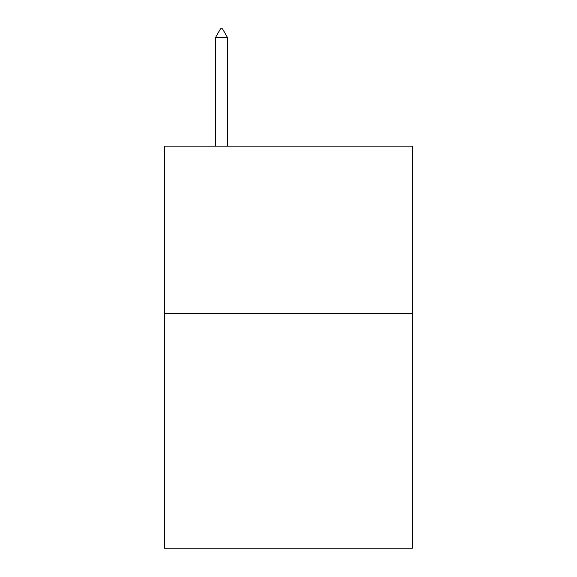 <?xml version="1.0" encoding="UTF-8"?>
<svg xmlns="http://www.w3.org/2000/svg" width="577" height="577" viewBox="0 0 577 577"><rect width="100%" height="100%" fill="white"/><g stroke="black" fill="none" stroke-linecap="round" stroke-linejoin="round"><path stroke-width="0.87" d="M412.461 313.628L412.461 548.15L164.539 548.15L164.539 146.111L412.461 146.111L412.461 313.628L164.539 313.628M227.526 37.563L222.498 28.85L220.486 28.85L215.466 37.563L227.526 37.563L227.526 146.111M215.466 37.563L215.466 146.111"/></g></svg>
